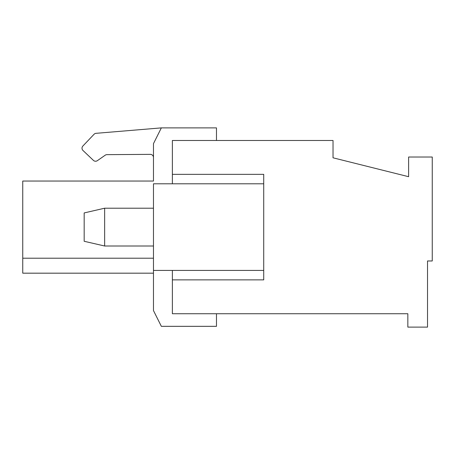 <?xml version="1.0" encoding="UTF-8"?>
<svg xmlns="http://www.w3.org/2000/svg" width="455" height="455" viewBox="0 0 455 455"><rect width="100%" height="100%" fill="white"/><g stroke="black" fill="none" stroke-linecap="round" stroke-linejoin="round"><path stroke-width="0.68" d="M104.65 208.208L84.175 212.929L84.175 241.281L104.65 246.007L104.65 208.208L153.477 208.208M104.65 246.007L153.477 246.007M172.377 313.734L172.377 270.418L172.377 313.734L216.478 313.734L216.478 326.332L161.349 326.332L153.477 310.583L153.477 183.792L263.724 183.792L263.724 174.345L172.377 174.345L172.377 183.792L172.377 140.481L333.026 140.481L333.026 157.805L408.624 176.705L408.624 157.02L432.25 157.02L432.25 260.971L427.524 260.971L427.524 327.117L407.839 327.117L407.839 313.734L172.377 313.734M172.377 174.345L172.377 140.481L216.478 140.481L216.478 127.883L161.349 127.883L96.068 133.321L161.349 127.883L153.477 143.632L153.477 181.039L22.75 181.039L22.75 258.212L153.477 258.212M172.377 279.87L263.724 279.87L263.724 270.418L153.477 270.418M263.724 183.792L263.724 270.418M82.992 150.486L93.389 160.365L82.992 150.486A3.151 3.151 0 0 1 82.878 146.027L94.043 134.288L82.878 146.027M153.477 273.176L22.75 273.176L22.75 258.212M153.477 157.51A3.151 3.151 0 0 0 150.304 154.364L106.971 154.649A3.151 3.151 0 0 0 105.19 155.212L97.364 160.666A3.151 3.151 0 0 1 93.389 160.365M94.043 134.288A3.151 3.151 0 0 1 96.068 133.321"/></g></svg>
